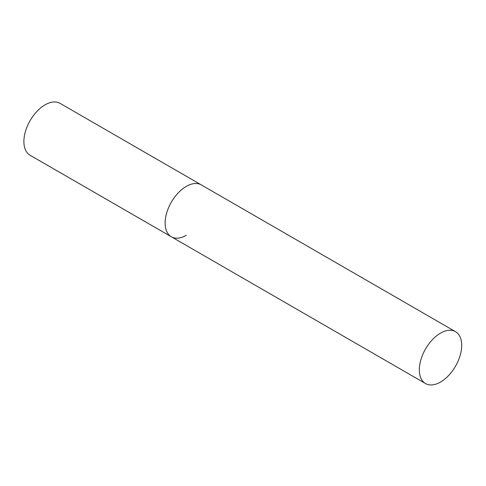 <?xml version="1.0" encoding="UTF-8"?>
<svg xmlns="http://www.w3.org/2000/svg" width="486" height="486" viewBox="0 0 486 486"><rect width="100%" height="100%" fill="white"/><g stroke="black" fill="none" stroke-linecap="round" stroke-linejoin="round"><path stroke-width="0.73" d="M186.308 235.297A29.962 17.296 -60 0 1 171.327 236.779A29.962 17.296 -60 0 1 166.734 212.777A29.962 17.296 -60 0 1 186.308 186.375A29.962 17.296 -60 0 1 201.283 184.893A29.962 17.296 120 0 0 178.198 192.918A29.962 17.296 120 0 0 165.119 223.068A29.962 17.296 120 0 0 171.327 236.779L30.096 155.247A29.962 17.296 -60 0 1 25.503 131.238A29.962 17.296 -60 0 1 45.077 104.836A29.962 17.296 -60 0 1 60.057 103.354L455.497 331.659A29.962 17.296 120 0 0 432.406 339.684A29.962 17.296 120 0 0 419.333 369.834A29.962 17.296 120 0 0 425.536 383.551A29.962 17.296 120 0 0 448.621 375.52A29.962 17.296 120 0 0 461.7 345.37A29.962 17.296 120 0 0 455.497 331.659M171.327 236.779L425.536 383.551"/></g></svg>
